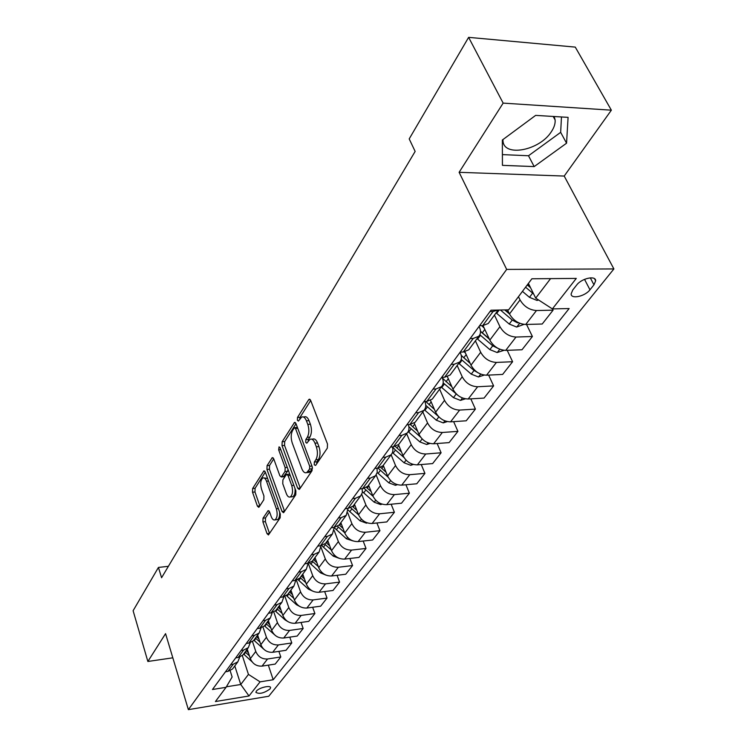 <?xml version="1.0" encoding="UTF-8"?>
<svg xmlns="http://www.w3.org/2000/svg" width="747" height="747" viewBox="0 0 747 747"><rect width="100%" height="100%" fill="white"/><g stroke="black" fill="none" stroke-linecap="round" stroke-linejoin="round"><path stroke-width="1.12" d="M314.226 464.83L315.626 465.418L327.326 448.135L327.494 444.007L310.668 400.411L309.165 399.262L308.679 399.729L297.493 417.452L297.39 420.253L298.417 421.065L301.657 417.059C303.506 416.368 305.093 417.62 306.419 420.804L307.792 424.38C309.351 429.357 309.183 433.662 307.297 437.294L305.84 439.535L305.728 442.345L306.793 443.186L310.024 439.283C311.929 438.573 313.572 439.871 314.945 443.158L316.336 446.809C317.923 451.851 317.755 456.184 315.822 459.788L314.338 462.001L314.226 464.83M270.069 688.921L270.563 687.716C270.741 684.831 258.751 687.726 256.352 691.171L255.876 692.348C259.312 694.355 264.046 693.216 270.069 688.921M554.171 116.513L555.124 119.987C555.404 123.666 554.125 127.616 551.267 131.845C539.418 150.642 503.534 157.421 502.983 140.716L502.927 139.577M263.037 518.175L262.916 521.901L267.034 533.666L268.453 534.945L280.172 517.82L280.302 514.001L265.297 472.048L263.934 470.862L252.645 488.501L252.523 492.208L257.398 506.111L258.751 507.334L259.116 506.98L263.812 499.743L263.934 495.989L261.478 489.033C260.105 483.757 260.563 480.078 262.832 477.987C264.242 477.482 265.465 478.547 266.502 481.189L276.343 508.772C277.744 514.095 277.296 517.783 275.008 519.865C273.533 520.379 272.263 519.258 271.189 516.494L269.564 511.882L268.154 510.631L263.037 518.175L265.512 517.932L265.39 521.658L269.546 533.507M165.563 633.652L147.859 661.478L133.106 610.729L158.439 567.431L161.585 577.739L415.145 151.426L409.197 138.905L468.621 37.35L503.151 103.114L459.116 172.314L506.662 269.406L188.375 709.65L165.563 633.652M297.689 488.211L299.202 489.472L299.603 489.098L312.041 470.713L312.199 466.688L295.971 423.605L294.514 422.447L282.161 441.748L282.021 445.642L297.689 488.211L300.285 488.09M295.747 494.803L283.86 512.358L283.477 512.713L282.021 511.452L266.95 469.433L267.071 465.633L272.31 457.594L273.701 458.779L279.864 475.755L281.292 476.969L285.018 471.478L285.158 467.594L278.659 449.843L279.051 446.846L280.041 447.668L295.887 490.882L295.747 494.803M576.684 285.018L572.734 290.032L571.128 293.916C570.923 299.5 585.069 296.391 589.971 289.799L593.958 284.822L595.648 280.816C595.929 275.167 581.558 278.323 576.684 285.018M506.662 269.406L613.894 268.939L268.761 696.241L188.375 709.65M268.332 665.147L273.206 679.742L569.139 308.548L552.378 308.903L576.292 278.407L531.873 278.78L508.623 309.837L490.975 310.22L212.465 689.509L226.07 687.315L232.14 676.978L230.151 670.731M273.206 679.742L260.077 681.852L249.003 695.98L215.425 701.536L226.07 687.315M459.116 172.314L564.209 176.059L611.363 110.182L503.151 103.114M611.363 110.182L575.274 47.108L468.621 37.35M147.859 661.478L172.818 657.818M564.209 176.059L613.894 268.939M168.383 566.31L158.439 567.431M552.378 308.903L535.702 298.118L528.409 283.412M535.702 298.118L550.586 278.622M234.791 665.941L240.758 684.495L248.452 674.41L242.317 655.586M278.892 651.365L280.797 656.968L275.204 664.083L262.038 666.119C256.548 666.408 252.654 663.915 250.357 658.649L247.238 649.124M280.797 656.968L267.547 658.985C262.01 659.256 258.088 656.744 255.773 651.449L252.505 641.58M289.789 637.144L291.797 642.952L286.036 650.292L272.702 652.299C267.146 652.561 263.187 650.03 260.843 644.698L257.631 635.081M291.797 642.952L278.388 644.932C272.786 645.184 268.799 642.635 266.427 637.275L262.991 627.069M301.041 622.447L303.161 628.479L297.203 636.061L283.72 638.022C278.089 638.265 274.065 635.697 271.665 630.309L268.36 620.58M303.161 628.479L289.593 630.421C283.925 630.645 279.873 628.05 277.436 622.634L273.804 612.026M312.657 607.264L314.898 613.53L308.744 621.364L295.102 623.278C289.397 623.502 285.307 620.878 282.842 615.435L279.453 605.602M314.898 613.53L301.162 615.425C295.42 615.621 291.302 612.988 288.809 607.507L284.943 596.414M324.656 591.559L327.027 598.076L320.668 606.181L306.858 608.049C301.078 608.235 296.933 605.574 294.402 600.065L290.91 590.121M327.027 598.076L313.133 599.916C307.316 600.093 303.123 597.404 300.565 591.867L296.428 580.195M337.065 575.302L339.577 582.1L333.003 590.475L319.016 592.287C313.17 592.446 308.95 589.738 306.354 584.163L302.75 574.107M339.577 582.1L325.515 583.874C319.623 584.023 315.355 581.297 312.732 575.685L308.268 563.35M349.895 558.476L352.565 565.554L345.758 574.228L331.603 575.984C325.673 576.114 321.378 573.36 318.717 567.711L315.01 557.551M352.565 565.554L338.326 567.272C332.359 567.393 328.017 564.611 325.318 558.933L321.023 547.271M363.173 541.043L366.011 548.429L358.962 557.411L344.638 559.101C338.624 559.195 334.254 556.394 331.528 550.679L327.7 540.408M366.011 548.429L351.594 550.081C345.544 550.166 341.136 547.327 338.363 541.584L334.198 530.51M376.918 522.975L379.943 530.678L372.641 539.988L358.13 541.603C352.042 541.668 347.598 538.82 344.787 533.041L340.847 522.648M379.943 530.678L365.348 532.266C359.214 532.303 354.732 529.427 351.874 523.61L347.747 512.844M391.157 504.225L394.397 512.283L386.815 521.929L372.127 523.479C365.955 523.507 361.427 520.594 358.541 514.748L354.47 504.234M394.397 512.283L379.607 513.787C373.397 513.787 368.822 510.855 365.89 504.963L361.725 494.337M405.92 484.756L409.384 493.188L401.522 503.207L386.647 504.664C380.391 504.655 375.778 501.685 372.809 495.775L368.598 485.139M409.384 493.188L394.407 494.607C388.113 494.57 383.454 491.573 380.438 485.625L376.18 474.98M421.233 464.541L424.94 473.374L416.779 483.776L401.709 485.139C395.368 485.083 390.672 482.067 387.609 476.072L383.267 465.325M424.94 473.374L409.776 474.69C403.389 474.616 398.646 471.562 395.536 465.53L391.12 454.736M437.135 443.513L441.103 452.785L432.625 463.588L417.368 464.858C410.934 464.755 406.144 461.674 402.997 455.614L398.478 444.698M441.103 452.785L425.743 453.999C419.272 453.868 414.436 450.758 411.233 444.652L406.657 433.727M453.634 421.635L457.92 431.374L449.096 442.616L433.633 443.774C427.125 443.625 422.242 440.478 418.983 434.343L414.212 423.073M457.92 431.374L442.355 432.476C435.79 432.298 430.86 429.114 427.555 422.942L422.811 411.886M470.797 398.851L475.409 409.095L466.221 420.794L450.572 421.84C443.961 421.635 438.975 418.423 435.622 412.213L430.515 400.429M475.409 409.095L459.648 410.075C452.99 409.842 447.948 406.592 444.54 400.345L439.628 389.168M488.631 375.097L493.618 385.9L484.056 398.086L468.192 399.001C461.487 398.73 456.408 395.452 452.943 389.168L447.406 376.703M493.618 385.9L477.65 386.75C470.899 386.451 465.764 383.136 462.234 376.805L457.145 365.507M507.204 350.324L512.601 361.725L502.638 374.424L486.558 375.199C479.761 374.863 474.578 371.52 470.993 365.152L464.905 351.809M512.601 361.725L496.419 362.426C489.574 362.052 484.327 358.672 480.685 352.267L475.4 340.837M526.532 324.441L532.406 336.505L522.004 349.755L505.719 350.38C498.819 349.979 493.524 346.552 489.827 340.109L483.038 325.636M532.406 336.505L516.009 337.046C509.062 336.608 503.702 333.143 499.939 326.663L494.449 315.103M552.444 308.903L553.079 310.173L542.219 324.011L525.72 324.469C518.717 323.993 513.301 320.491 509.482 313.973L507.502 309.865M553.079 310.173L536.467 310.537C529.418 310.014 523.936 306.475 520.043 299.911L518.465 296.69M226.369 686.801L240.758 684.495L249.003 695.98M479.06 326.448L479.434 327.242C481.049 330.94 480.835 333.946 478.78 336.271L473.234 338.447L470.171 338.55M460.105 352.267L460.46 353.051C462.019 356.711 461.767 359.699 459.722 362.024L454.223 364.247L451.207 364.377M442.093 377.347L442.28 377.777C443.783 381.39 443.513 384.369 441.458 386.694L436.024 388.954L433.045 389.112M497.866 310.07L493.095 311.49L489.995 311.555M489.154 322.246L488.239 323.498L482.655 325.655L479.574 325.739M469.695 348.55L468.771 349.801L463.243 352.005L460.208 352.126M451.057 373.733L450.133 374.985L444.661 377.226L441.664 377.375M433.195 397.871L432.27 399.113L426.854 401.391L423.904 401.559M424.866 401.503C426.294 405.07 425.995 408.021 423.96 410.346L418.572 412.633L415.64 412.811M416.06 421.009L415.145 422.26L409.786 424.557L406.872 424.754M408.301 424.66C409.487 428.031 409.113 430.823 407.162 433.036L401.839 435.352L398.945 435.557M399.617 443.232L398.702 444.474L393.398 446.799L390.522 447.014M413.343 464.466L410.757 465.306L404.08 462.776L393.137 453.168L395.462 450.021L392.362 446.883C393.342 450.077 392.903 452.719 391.036 454.83L385.76 457.164L382.912 457.388M383.818 464.578L382.903 465.82L377.655 468.164L374.826 468.406M377.011 468.22L377.244 472.375L375.536 475.764L370.316 478.127L367.505 478.369M368.635 485.102L367.711 486.334L362.528 488.706L359.727 488.958M362.22 488.734L362.314 492.684L360.633 495.915L355.469 498.286L352.687 498.548M354.013 504.851L353.098 506.083L347.962 508.464L345.207 508.735M355.469 498.286L347.962 508.464L346.281 515.299L341.174 517.68L338.428 517.96M339.941 523.871L339.035 525.094L333.946 527.485L331.229 527.774M334.217 527.457L332.462 533.974L327.401 536.365L324.702 536.663M326.374 542.191L325.477 543.414L320.444 545.814L317.755 546.113M320.949 545.749L319.137 551.977L314.132 554.377L311.462 554.685M313.301 559.858L312.395 561.081L307.428 563.481L304.776 563.798M308.137 563.369L306.289 569.335L301.34 571.744L298.707 572.062M276.455 519.716L277.51 519.613C279.154 518.511 279.854 516 279.611 512.068M300.686 576.908L299.79 578.122L294.86 580.531L292.245 580.858M295.765 580.372L293.888 586.087L288.986 588.505L286.39 588.832M288.501 593.37L287.604 594.575L282.74 596.993L280.153 597.329M283.813 596.788L281.908 602.269L277.062 604.687L274.494 605.033M276.726 609.272L275.848 610.467L271.021 612.885L268.472 613.231M272.244 612.633L270.339 617.909L265.54 620.327L263.009 620.673M265.353 624.641L264.475 625.837L259.704 628.255L257.183 628.601M261.058 627.956L259.153 633.026L254.4 635.445L251.898 635.8M254.353 639.516L253.476 640.693L248.76 643.111L246.267 643.475M250.236 642.765L248.321 647.658L243.625 650.067L241.15 650.432M243.699 653.896L242.831 655.072L238.162 657.491L235.707 657.855M239.75 657.089L237.845 661.814L233.204 664.223L230.758 664.597M233.391 667.827L232.532 668.995L227.91 671.404L225.482 671.786M248.452 674.41L260.077 681.852M502.357 139.997L502.432 165.348L534.18 166.59L566.562 143.2L568.084 117.363L535.646 115.383L502.357 139.997M502.395 154.61L528.502 155.75L560.661 132.35L561.473 116.962M560.661 132.35L566.562 143.2M528.502 155.75L534.18 166.59M316.644 463.915L316.933 461.795L318.427 459.592C320.36 455.978 320.538 451.655 318.941 446.613L316.336 446.809M311.695 439.171L312.62 439.105C314.524 438.396 316.177 439.684 317.55 442.98L318.941 446.613M303.329 416.957L304.234 416.901C306.093 416.21 307.68 417.452 309.015 420.645L310.388 424.221C311.947 429.18 311.779 433.484 309.884 437.116L308.427 439.348L308.119 441.346M310.705 400.504L300.061 417.293L299.752 419.16M296.008 423.698L284.691 441.57L284.551 445.455L300.247 487.987M309.585 469.051L309.697 466.24L295.504 428.47L294.486 427.657L292.684 430.3C290.872 433.867 290.723 438.087 292.226 442.943L301.797 468.649C303.151 471.973 304.776 473.299 306.681 472.608L309.585 469.051L312.181 468.845L312.489 467.902M297.427 427.48L294.832 427.629M307.689 472.524L309.267 472.393L310.631 471.133L308.044 471.338M312.181 468.845L310.631 471.133M273.729 458.863L269.564 465.437L269.443 469.228L284.57 511.303M283.365 476.791L287.548 471.273L288.006 469.405M286.334 493.608C287.436 496.382 288.753 497.493 290.284 496.951C292.693 494.775 293.179 490.975 291.722 485.531L288.09 475.615L286.633 474.392L286.222 474.784L282.889 479.873L282.758 483.739L286.334 493.608M291.629 496.83L292.824 496.718C294.635 495.476 295.364 492.74 295.009 488.501M289.771 474.205L287.091 474.354M269.546 511.835L265.512 517.932M267.603 478.5L263.943 477.903M265.325 472.132L255.091 488.286L254.979 491.993L259.844 505.859M538.55 299.967L537.028 300.443L529.464 297.325L522.442 291.377M529.987 286.605L527.55 284.542M525.571 287.203L533.638 293.954M530.538 287.707L527.261 284.934M524.002 324.385L516.644 327.055L509.221 324.039L496.111 312.853M509.127 313.236L505.224 309.912M500.453 310.014L512.246 320.052L517.484 322.807L518.67 322.788M520.043 299.911L509.482 313.973L504.711 309.921M484.205 328.12L481.768 325.683M504.029 350.315L497.128 352.537L489.845 349.605L477.034 338.624M489.192 338.764L480.498 331.229M479.845 334.749L492.731 345.796L498.296 348.541M489.397 339.203L480.508 331.435M465.53 353.163L464.251 351.921M484.271 375.078L478.425 376.964L471.264 374.126L458.751 363.331M470.134 363.266L461.254 355.404M461.207 359.4L474.037 370.465L478.099 372.809M470.208 363.425L461.786 355.945M465.372 398.814L460.479 400.392L453.448 397.637L441.206 387.039M451.888 386.787L442.42 378.094M443.195 382.903L458.275 395.63M447.285 421.588L443.242 422.895L436.332 420.216L424.399 409.823M434.399 409.393L425.753 401.456M425.762 405.322L438.498 416.499M429.955 443.447L426.686 444.512L419.889 441.916L408.161 431.654M417.629 431.131L410.308 424.511M408.852 426.677L420.589 437.135M393.137 453.168L392.436 452.542M401.522 452.047L395.294 446.473M395.462 450.021L403.95 457.472M397.385 484.682L395.434 485.317L388.86 482.861L377.216 472.552M386.04 472.188L380.671 467.407M378.085 468.117L388.151 477.221M382.053 504.141L380.671 504.598L374.2 502.199L362.463 491.731M371.156 491.601L366.441 487.408M364.209 488.398L373.052 496.344M367.3 522.891L366.441 523.171L360.082 520.836L348.158 510.117M356.823 510.313L352.612 506.559M350.698 507.764L358.569 514.832M353.107 540.959L346.459 538.811L334.254 527.699M343.022 528.372L339.157 524.926M337.541 526.308L344.656 532.695M339.39 558.382L333.311 556.16L321.686 545.59M329.707 545.805L326.103 542.565M324.74 544.105L331.248 549.951M325.944 575.106L320.622 572.912L309.632 562.939M316.868 562.65L313.488 559.606M312.293 561.193L318.325 566.628M312.872 591.194L308.352 589.094L297.876 579.597M304.477 578.925L301.312 576.058M300.163 577.608L305.85 582.744M300.145 606.667L296.503 604.734L286.437 595.602M292.507 594.668L289.537 591.969M288.426 593.473L293.795 598.338M287.744 621.504L285.027 619.87L275.288 611.009M280.937 609.897L278.145 607.358M277.072 608.814L282.151 613.436M275.596 635.688L264.447 625.865M269.742 624.651L267.127 622.251M266.081 623.652L270.9 628.05M263.598 649.059L253.859 640.179M258.92 638.928L256.454 636.668M255.446 638.031L260.012 642.205M252 661.749L243.597 654.036M248.434 652.775L246.118 650.637M245.137 651.954L249.47 655.931M250.357 658.649L255.773 651.449M260.843 644.698L266.427 637.275M271.665 630.309L277.436 622.634M282.842 615.435L288.809 607.507M294.402 600.065L300.565 591.867M306.354 584.163L312.732 575.685M318.717 567.711L325.318 558.933M331.528 550.679L338.363 541.584M344.787 533.041L351.874 523.61M358.541 514.748L365.89 504.963M372.809 495.775L380.438 485.625M387.609 476.072L395.536 465.53M402.997 455.614L411.233 444.652M418.983 434.343L427.555 422.942M435.622 412.213L444.54 400.345M452.943 389.168L462.234 376.805M470.993 365.152L480.685 352.267M489.827 340.109L499.939 326.663M482.655 325.655L493.095 311.49M525.72 324.469L536.467 310.537M505.719 350.38L516.009 337.046M463.243 352.005L473.234 338.447M486.558 375.199L496.419 362.426M444.661 377.226L454.223 364.247M468.192 399.001L477.65 386.75M426.854 401.391L436.024 388.954M450.572 421.84L459.648 410.075M409.786 424.557L418.572 412.633M433.633 443.774L442.355 432.476M393.398 446.799L401.839 435.352M417.368 464.858L425.743 453.999M377.655 468.164L385.76 457.164M401.709 485.139L409.776 474.69M362.528 488.706L370.316 478.127M386.647 504.664L394.407 494.607M372.127 523.479L379.607 513.787M333.946 527.485L341.174 517.68M358.13 541.603L365.348 532.266M320.444 545.814L327.401 536.365M344.638 559.101L351.594 550.081M307.428 563.481L314.132 554.377M331.603 575.984L338.326 567.272M294.86 580.531L301.34 571.744M319.016 592.287L325.515 583.874M282.74 596.993L288.986 588.505M306.858 608.049L313.133 599.916M271.021 612.885L277.062 604.687M295.102 623.278L301.162 615.425M259.704 628.255L265.54 620.327M283.72 638.022L289.593 630.421M248.76 643.111L254.4 635.445M272.702 652.299L278.388 644.932M238.162 657.491L243.625 650.067M262.038 666.119L267.547 658.985M227.91 671.404L233.204 664.223M590.307 277.847L593.958 284.822M584.537 279.35L589.971 289.799M318.427 459.592L315.822 459.788M317.55 442.98L314.945 443.158M308.427 439.348L305.84 439.535M309.884 437.116L307.297 437.294M310.388 424.221L307.792 424.38M309.015 420.645L306.419 420.804M300.061 417.293L297.493 417.452M310.248 399.645L308.679 399.729M316.933 461.795L314.338 462.001M284.551 445.455L282.021 445.642M284.691 441.57L282.161 441.748M295.523 422.793L294.057 422.886M311.966 466.063L309.697 466.24M297.754 428.33L295.504 428.47M284.532 511.209L282.021 511.452M269.443 469.228L266.95 469.433M269.564 465.437L267.071 465.633M273.215 457.892L271.899 457.995M284.215 476.371L281.694 476.586M287.548 471.273L285.018 471.478M287.287 467.426L285.158 467.594M280.779 449.694L278.659 449.843M293.86 485.345L291.722 485.531M290.219 475.437L288.09 475.615M268.985 510.864L267.79 510.985M278.36 508.586L276.343 508.772M268.509 481.021L266.502 481.189M259.835 505.878L257.398 506.111M254.979 491.993L252.523 492.208M255.091 488.286L252.645 488.501M264.802 471.142L263.532 471.245M269.508 533.414L267.034 533.666M265.39 521.658L262.916 521.901M537.205 300.387L537.868 299.519M529.464 297.325L532.62 293.169M516.821 326.999L519.697 323.246M496.708 313.376L499.173 310.042M509.221 324.039L512.246 320.052M517.055 321.92L517.484 322.807M497.306 352.481L499.799 349.232M482.282 332.854L484.812 329.427M477.622 339.138L480.47 335.291M489.845 349.605L492.731 345.796M478.594 376.908L480.732 374.116M463.794 357.804L466.175 354.582M459.321 363.836L462.057 360.147M471.264 374.126L474.037 370.465M460.647 400.336L462.458 397.974M446.052 381.745L448.293 378.71M441.766 387.525L444.39 383.986M453.448 397.637L456.109 394.127M443.41 422.839L444.913 420.869M429.03 404.725L431.14 401.877M424.912 410.28L427.433 406.882M436.332 420.216L438.863 416.882M426.845 444.465L428.078 442.859M412.671 426.798L414.66 424.119M408.712 432.139L411.13 428.871M419.889 441.916L422.139 438.947M410.915 465.26L411.886 463.99M396.937 448.032L398.814 445.501M404.08 462.776L406.06 460.161M395.583 485.27L396.312 484.327M381.801 468.462L383.566 466.081M378.141 473.402L380.382 470.377M388.86 482.861L390.606 480.564M380.821 504.542L381.325 503.889M367.235 488.127L368.897 485.886M363.696 492.899L365.862 489.976M374.2 502.199L375.722 500.201M353.182 507.082L354.75 504.972M349.783 511.676L351.865 508.866M360.082 520.836L361.38 519.118M339.642 525.365L341.118 523.367M336.355 529.8L338.372 527.083M346.459 538.811L347.56 537.354M326.579 543.004L327.97 541.127M323.404 547.28L325.347 544.666M333.311 556.16L334.236 554.946M313.955 560.035L315.271 558.261M310.892 564.162L312.769 561.632M320.622 572.912L321.369 571.922M301.769 576.488L303.002 574.817M298.809 580.475L300.621 578.038M308.352 589.094L308.941 588.319M289.985 592.39L291.153 590.812M287.119 596.246L288.874 593.884M296.503 604.734L296.933 604.164M278.584 607.769L279.686 606.284M275.82 611.504L277.51 609.216M267.557 622.653L268.593 621.261M264.877 626.275L266.52 624.062M256.875 637.07L257.855 635.753M254.279 640.571L255.876 638.433M246.538 651.029L247.453 649.787M244.017 654.428L245.558 652.346M553.2 116.457L555.124 119.987M488.239 323.498L498.174 310.061M468.771 349.801L478.78 336.271M450.133 374.985L459.722 362.024M432.27 399.113L441.458 386.694M415.145 422.26L423.96 410.346M398.702 444.474L407.162 433.036M382.903 465.82L391.036 454.83M367.711 486.334L375.536 475.764M353.098 506.083L360.633 495.915M339.035 525.094L346.281 515.299M325.477 543.414L332.462 533.974M312.395 561.081L319.137 551.977M299.79 578.122L306.289 569.335M287.604 594.575L293.888 586.087M275.848 610.467L281.908 602.269M264.475 625.837L270.339 617.909M253.476 640.693L259.153 633.026M242.831 655.072L248.321 647.658M232.532 668.995L237.845 661.814M594.556 278.743L595.648 280.816M309.706 399.234L309.165 399.262M295.018 422.41L294.514 422.447M309.267 472.393L306.681 472.608M283.813 476.754L281.292 476.969M292.824 496.718L290.284 496.951M277.51 519.613L275.008 519.865"/></g></svg>
